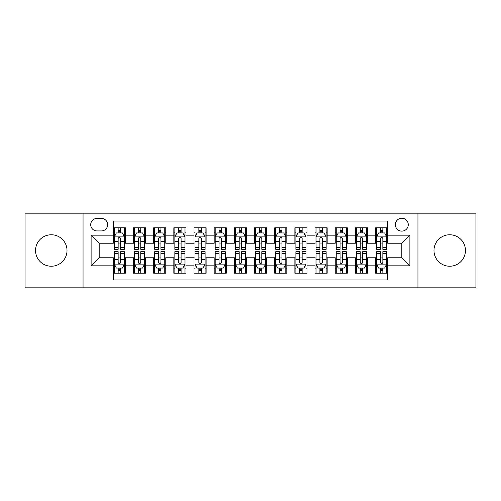 <?xml version="1.0" encoding="UTF-8"?>
<svg xmlns="http://www.w3.org/2000/svg" width="501" height="501" viewBox="0 0 501 501"><rect width="100%" height="100%" fill="white"/><g stroke="black" fill="none" stroke-linecap="round" stroke-linejoin="round"><path stroke-width="0.75" d="M449.723 234.762A15.738 15.738 0 0 0 433.985 250.5A15.738 15.738 0 0 0 449.723 266.238A15.738 15.738 0 0 0 465.46 250.5A15.738 15.738 0 0 0 449.723 234.762M51.277 234.762A15.738 15.738 0 0 0 35.54 250.5A15.738 15.738 0 0 0 51.277 266.238A15.738 15.738 0 0 0 67.015 250.5A15.738 15.738 0 0 0 51.277 234.762M401.808 218.223A6.457 6.457 0 0 0 395.352 224.68A6.457 6.457 0 0 0 401.808 231.13A6.457 6.457 0 0 0 408.265 224.68A6.457 6.457 0 0 0 401.808 218.223M417.947 287.825L475.95 287.825L475.95 213.175L417.947 213.175L417.947 287.825L83.053 287.825L83.053 213.175L25.05 213.175L25.05 287.825L83.053 287.825M387.686 227.805L375.581 227.805L375.581 235.169L367.515 235.169L367.515 243.235L375.581 243.235L375.581 235.169M367.515 235.169L367.515 227.805L355.409 227.805L355.409 235.169L347.337 235.169L347.337 243.235L355.409 243.235L355.409 235.169M347.337 235.169L347.337 227.805L335.232 227.805L335.232 235.169L327.166 235.169L327.166 243.235L335.232 243.235L335.232 235.169M327.166 235.169L327.166 227.805L315.06 227.805L315.06 235.169L306.988 235.169L306.988 243.235L315.06 243.235L315.06 235.169M306.988 235.169L306.988 227.805L294.882 227.805L294.882 235.169L286.816 235.169L286.816 243.235L294.882 243.235L294.882 235.169M286.816 235.169L286.816 227.805L274.711 227.805L274.711 235.169L266.638 235.169L266.638 243.235L274.711 243.235L274.711 235.169M266.638 235.169L266.638 227.805L254.533 227.805L254.533 235.169L246.467 235.169L246.467 243.235L254.533 243.235L254.533 235.169M246.467 235.169L246.467 227.805L234.362 227.805L234.362 235.169L226.289 235.169L226.289 243.235L234.362 243.235L234.362 235.169M226.289 235.169L226.289 227.805L214.184 227.805L214.184 235.169L206.118 235.169L206.118 243.235L214.184 243.235L214.184 235.169M206.118 235.169L206.118 227.805L194.012 227.805L194.012 235.169L185.94 235.169L185.94 243.235L194.012 243.235L194.012 235.169M185.94 235.169L185.94 227.805L173.834 227.805L173.834 235.169L165.768 235.169L165.768 243.235L173.834 243.235L173.834 235.169M165.768 235.169L165.768 227.805L153.663 227.805L153.663 235.169L145.591 235.169L145.591 243.235L153.663 243.235L153.663 235.169M145.591 235.169L145.591 227.805L133.485 227.805L133.485 243.235L125.419 243.235L125.419 227.805L113.314 227.805M113.314 273.195L125.419 273.195L125.419 257.764L133.485 257.764L133.485 273.195L145.591 273.195L145.591 257.764L153.663 257.764L153.663 265.831L145.591 265.831M153.663 265.831L153.663 273.195L165.768 273.195L165.768 257.764L173.834 257.764L173.834 265.831L165.768 265.831M173.834 265.831L173.834 273.195L185.94 273.195L185.94 257.764L194.012 257.764L194.012 265.831L185.94 265.831M194.012 265.831L194.012 273.195L206.118 273.195L206.118 257.764L214.184 257.764L214.184 265.831L206.118 265.831M214.184 265.831L214.184 273.195L226.289 273.195L226.289 257.764L234.362 257.764L234.362 265.831L226.289 265.831M234.362 265.831L234.362 273.195L246.467 273.195L246.467 257.764L254.533 257.764L254.533 265.831L246.467 265.831M254.533 265.831L254.533 273.195L266.638 273.195L266.638 257.764L274.711 257.764L274.711 265.831L266.638 265.831M274.711 265.831L274.711 273.195L286.816 273.195L286.816 257.764L294.882 257.764L294.882 265.831L286.816 265.831M294.882 265.831L294.882 273.195L306.988 273.195L306.988 257.764L315.06 257.764L315.06 265.831L306.988 265.831M315.06 265.831L315.06 273.195L327.166 273.195L327.166 257.764L335.232 257.764L335.232 265.831L327.166 265.831M335.232 265.831L335.232 273.195L347.337 273.195L347.337 257.764L355.409 257.764L355.409 265.831L347.337 265.831M355.409 265.831L355.409 273.195L367.515 273.195L367.515 257.764L375.581 257.764L375.581 265.831L367.515 265.831M96.975 230.93L101.409 230.93A6.256 6.256 0 0 0 107.665 224.68A6.256 6.256 0 0 0 101.409 218.423L96.975 218.423A6.256 6.256 0 0 0 90.719 224.68A6.256 6.256 0 0 0 96.975 230.93M417.947 213.175L83.053 213.175M387.686 235.169L387.686 221.047L113.314 221.047L113.314 243.235L99.192 243.235L99.192 257.764L113.314 257.764L113.314 279.953L387.686 279.953L387.686 257.764L401.808 257.764L401.808 243.235L387.686 243.235L387.686 235.169L409.881 235.169L409.881 265.831L387.686 265.831M113.314 265.831L91.119 265.831L91.119 235.169L113.314 235.169M375.581 265.831L375.581 273.195L387.686 273.195M113.314 232.846L114.322 232.846M118.155 232.846L120.578 232.846M124.411 232.846L125.419 232.846M113.314 243.035L114.322 243.035M118.155 243.035L120.578 243.035M124.411 243.035L125.419 243.035M113.314 257.965L114.322 257.965M118.155 257.965L120.578 257.965M124.411 257.965L125.419 257.965M113.314 268.154L114.322 268.154M118.155 268.154L120.578 268.154M124.411 268.154L125.419 268.154M133.485 243.035L134.5 243.035M138.332 243.035L140.75 243.035M144.582 243.035L145.591 243.035M133.485 232.846L134.5 232.846M138.332 232.846L140.75 232.846M144.582 232.846L145.591 232.846M133.485 257.965L134.5 257.965M138.332 257.965L140.75 257.965M144.582 257.965L145.591 257.965M133.485 268.154L134.5 268.154M138.332 268.154L140.75 268.154M144.582 268.154L145.591 268.154M153.663 257.965L154.671 257.965M158.504 257.965L160.927 257.965M164.76 257.965L165.768 257.965M153.663 268.154L154.671 268.154M158.504 268.154L160.927 268.154M164.76 268.154L165.768 268.154M153.663 232.846L154.671 232.846M158.504 232.846L160.927 232.846M164.76 232.846L165.768 232.846M153.663 243.035L154.671 243.035M158.504 243.035L160.927 243.035M164.76 243.035L165.768 243.035M173.834 257.965L174.843 257.965M178.682 257.965L181.099 257.965M184.932 257.965L185.94 257.965M173.834 268.154L174.843 268.154M178.682 268.154L181.099 268.154M184.932 268.154L185.94 268.154M173.834 232.846L174.843 232.846M178.682 232.846L181.099 232.846M184.932 232.846L185.94 232.846M173.834 243.035L174.843 243.035M178.682 243.035L181.099 243.035M184.932 243.035L185.94 243.035M194.012 257.965L195.021 257.965M198.853 257.965L201.277 257.965M205.109 257.965L206.118 257.965M194.012 268.154L195.021 268.154M198.853 268.154L201.277 268.154M205.109 268.154L206.118 268.154M194.012 232.846L195.021 232.846M198.853 232.846L201.277 232.846M205.109 232.846L206.118 232.846M194.012 243.035L195.021 243.035M198.853 243.035L201.277 243.035M205.109 243.035L206.118 243.035M214.184 257.965L215.192 257.965M219.025 257.965L221.448 257.965M225.281 257.965L226.289 257.965M214.184 268.154L215.192 268.154M219.025 268.154L221.448 268.154M225.281 268.154L226.289 268.154M214.184 232.846L215.192 232.846M219.025 232.846L221.448 232.846M225.281 232.846L226.289 232.846M214.184 243.035L215.192 243.035M219.025 243.035L221.448 243.035M225.281 243.035L226.289 243.035M234.362 257.965L235.37 257.965M239.202 257.965L241.626 257.965M245.459 257.965L246.467 257.965M234.362 268.154L235.37 268.154M239.202 268.154L241.626 268.154M245.459 268.154L246.467 268.154M234.362 232.846L235.37 232.846M239.202 232.846L241.626 232.846M245.459 232.846L246.467 232.846M234.362 243.035L235.37 243.035M239.202 243.035L241.626 243.035M245.459 243.035L246.467 243.035M254.533 257.965L255.541 257.965M259.374 257.965L261.798 257.965M265.63 257.965L266.638 257.965M254.533 268.154L255.541 268.154M259.374 268.154L261.798 268.154M265.63 268.154L266.638 268.154M254.533 232.846L255.541 232.846M259.374 232.846L261.798 232.846M265.63 232.846L266.638 232.846M254.533 243.035L255.541 243.035M259.374 243.035L261.798 243.035M265.63 243.035L266.638 243.035M274.711 257.965L275.719 257.965M279.552 257.965L281.975 257.965M285.808 257.965L286.816 257.965M274.711 268.154L275.719 268.154M279.552 268.154L281.975 268.154M285.808 268.154L286.816 268.154M274.711 232.846L275.719 232.846M279.552 232.846L281.975 232.846M285.808 232.846L286.816 232.846M274.711 243.035L275.719 243.035M279.552 243.035L281.975 243.035M285.808 243.035L286.816 243.035M294.882 257.965L295.891 257.965M299.723 257.965L302.147 257.965M305.979 257.965L306.988 257.965M294.882 268.154L295.891 268.154M299.723 268.154L302.147 268.154M305.979 268.154L306.988 268.154M294.882 232.846L295.891 232.846M299.723 232.846L302.147 232.846M305.979 232.846L306.988 232.846M294.882 243.035L295.891 243.035M299.723 243.035L302.147 243.035M305.979 243.035L306.988 243.035M315.06 257.965L316.068 257.965M319.901 257.965L322.318 257.965M326.157 257.965L327.166 257.965M315.06 268.154L316.068 268.154M319.901 268.154L322.318 268.154M326.157 268.154L327.166 268.154M315.06 232.846L316.068 232.846M319.901 232.846L322.318 232.846M326.157 232.846L327.166 232.846M315.06 243.035L316.068 243.035M319.901 243.035L322.318 243.035M326.157 243.035L327.166 243.035M335.232 257.965L336.24 257.965M340.073 257.965L342.496 257.965M346.329 257.965L347.337 257.965M335.232 268.154L336.24 268.154M340.073 268.154L342.496 268.154M346.329 268.154L347.337 268.154M335.232 232.846L336.24 232.846M340.073 232.846L342.496 232.846M346.329 232.846L347.337 232.846M335.232 243.035L336.24 243.035M340.073 243.035L342.496 243.035M346.329 243.035L347.337 243.035M355.409 257.965L356.418 257.965M360.25 257.965L362.668 257.965M366.5 257.965L367.515 257.965M355.409 268.154L356.418 268.154M360.25 268.154L362.668 268.154M366.5 268.154L367.515 268.154M355.409 232.846L356.418 232.846M360.25 232.846L362.668 232.846M366.5 232.846L367.515 232.846M355.409 243.035L356.418 243.035M360.25 243.035L362.668 243.035M366.5 243.035L367.515 243.035M375.581 257.965L376.589 257.965M380.422 257.965L382.845 257.965M386.678 257.965L387.686 257.965M375.581 268.154L376.589 268.154M380.422 268.154L382.845 268.154M386.678 268.154L387.686 268.154M375.581 232.846L376.589 232.846M380.422 232.846L382.845 232.846M386.678 232.846L387.686 232.846M375.581 243.035L376.589 243.035M380.422 243.035L382.845 243.035M386.678 243.035L387.686 243.035M99.192 243.235L91.119 235.169M99.192 257.764L91.119 265.831M409.881 235.169L401.808 243.235M409.881 265.831L401.808 257.764M120.578 230.429L118.155 230.429M124.411 247.644L120.578 247.644L120.578 249.291L124.411 249.291L124.411 236.986L122.394 232.946L116.338 232.946L114.322 236.986L114.322 249.291L118.155 249.291L118.155 247.644L114.322 247.644M114.322 236.986L114.322 227.805M124.411 236.986L124.411 227.805M118.155 232.946L118.155 227.805M120.578 227.805L120.578 232.946M120.578 247.644L120.578 238.495C119.77 236.942 118.962 236.942 118.155 238.495L118.155 247.644M118.155 270.571L120.578 270.571M114.322 253.356L118.155 253.356L118.155 251.709L114.322 251.709L114.322 264.014L116.338 268.054L122.394 268.054L124.411 264.014L124.411 251.709L120.578 251.709L120.578 253.356L124.411 253.356M124.411 264.014L124.411 273.195M114.322 264.014L114.322 273.195M120.578 268.054L120.578 273.195M118.155 273.195L118.155 268.054M118.155 253.356L118.155 262.505C118.962 264.058 119.77 264.058 120.578 262.505L120.578 253.356M140.75 230.429L138.332 230.429M144.582 247.644L140.75 247.644L140.75 249.291L144.582 249.291L144.582 236.986L142.566 232.946L136.516 232.946L134.5 236.986L134.5 249.291L138.332 249.291L138.332 247.644L134.5 247.644M134.5 236.986L134.5 227.805M144.582 236.986L144.582 227.805M138.332 232.946L138.332 227.805M140.75 227.805L140.75 232.946M140.75 247.644L140.75 238.495C139.942 236.942 139.14 236.942 138.332 238.495L138.332 247.644M160.927 230.429L158.504 230.429M164.76 247.644L160.927 247.644L160.927 249.291L164.76 249.291L164.76 236.986L162.744 232.946L156.688 232.946L154.671 236.986L154.671 249.291L158.504 249.291L158.504 247.644L154.671 247.644M154.671 236.986L154.671 227.805M164.76 236.986L164.76 227.805M158.504 232.946L158.504 227.805M160.927 227.805L160.927 232.946M160.927 247.644L160.927 238.495C160.12 236.942 159.312 236.942 158.504 238.495L158.504 247.644M181.099 230.429L178.682 230.429M184.932 247.644L181.099 247.644L181.099 249.291L184.932 249.291L184.932 236.986L182.915 232.946L176.866 232.946L174.843 236.986L174.843 249.291L178.682 249.291L178.682 247.644L174.843 247.644M174.843 236.986L174.843 227.805M184.932 236.986L184.932 227.805M178.682 232.946L178.682 227.805M181.099 227.805L181.099 232.946M181.099 247.644L181.099 238.495C180.291 236.942 179.49 236.942 178.682 238.495L178.682 247.644M201.277 230.429L198.853 230.429M205.109 247.644L201.277 247.644L201.277 249.291L205.109 249.291L205.109 236.986L203.093 232.946L197.037 232.946L195.021 236.986L195.021 249.291L198.853 249.291L198.853 247.644L195.021 247.644M195.021 236.986L195.021 227.805M205.109 236.986L205.109 227.805M198.853 232.946L198.853 227.805M201.277 227.805L201.277 232.946M201.277 247.644L201.277 238.495C200.469 236.942 199.661 236.942 198.853 238.495L198.853 247.644M138.332 270.571L140.75 270.571M134.5 253.356L138.332 253.356L138.332 251.709L134.5 251.709L134.5 264.014L136.516 268.054L142.566 268.054L144.582 264.014L144.582 251.709L140.75 251.709L140.75 253.356L144.582 253.356M144.582 264.014L144.582 273.195M134.5 264.014L134.5 273.195M140.75 268.054L140.75 273.195M138.332 273.195L138.332 268.054M138.332 253.356L138.332 262.505C139.134 264.058 139.942 264.058 140.75 262.505L140.75 253.356M158.504 270.571L160.927 270.571M154.671 253.356L158.504 253.356L158.504 251.709L154.671 251.709L154.671 264.014L156.688 268.054L162.744 268.054L164.76 264.014L164.76 251.709L160.927 251.709L160.927 253.356L164.76 253.356M164.76 264.014L164.76 273.195M154.671 264.014L154.671 273.195M160.927 268.054L160.927 273.195M158.504 273.195L158.504 268.054M158.504 253.356L158.504 262.505C159.312 264.058 160.12 264.058 160.927 262.505L160.927 253.356M178.682 270.571L181.099 270.571M174.843 253.356L178.682 253.356L178.682 251.709L174.843 251.709L174.843 264.014L176.866 268.054L182.915 268.054L184.932 264.014L184.932 251.709L181.099 251.709L181.099 253.356L184.932 253.356M184.932 264.014L184.932 273.195M174.843 264.014L174.843 273.195M181.099 268.054L181.099 273.195M178.682 273.195L178.682 268.054M178.682 253.356L178.682 262.505C179.483 264.058 180.291 264.058 181.099 262.505L181.099 253.356M198.853 270.571L201.277 270.571M195.021 253.356L198.853 253.356L198.853 251.709L195.021 251.709L195.021 264.014L197.037 268.054L203.093 268.054L205.109 264.014L205.109 251.709L201.277 251.709L201.277 253.356L205.109 253.356M205.109 264.014L205.109 273.195M195.021 264.014L195.021 273.195M201.277 268.054L201.277 273.195M198.853 273.195L198.853 268.054M198.853 253.356L198.853 262.505C199.661 264.058 200.469 264.058 201.277 262.505L201.277 253.356M221.448 230.429L219.025 230.429M225.281 247.644L221.448 247.644L221.448 249.291L225.281 249.291L225.281 236.986L223.264 232.946L217.215 232.946L215.192 236.986L215.192 249.291L219.025 249.291L219.025 247.644L215.192 247.644M215.192 236.986L215.192 227.805M225.281 236.986L225.281 227.805M219.025 232.946L219.025 227.805M221.448 227.805L221.448 232.946M221.448 247.644L221.448 238.495C220.64 236.942 219.839 236.942 219.025 238.495L219.025 247.644M219.025 270.571L221.448 270.571M215.192 253.356L219.025 253.356L219.025 251.709L215.192 251.709L215.192 264.014L217.215 268.054L223.264 268.054L225.281 264.014L225.281 251.709L221.448 251.709L221.448 253.356L225.281 253.356M225.281 264.014L225.281 273.195M215.192 264.014L215.192 273.195M221.448 268.054L221.448 273.195M219.025 273.195L219.025 268.054M219.025 253.356L219.025 262.505C219.833 264.058 220.64 264.058 221.448 262.505L221.448 253.356M241.626 230.429L239.202 230.429M245.459 247.644L241.626 247.644L241.626 249.291L245.459 249.291L245.459 236.986L243.436 232.946L237.386 232.946L235.37 236.986L235.37 249.291L239.202 249.291L239.202 247.644L235.37 247.644M235.37 236.986L235.37 227.805M245.459 236.986L245.459 227.805M239.202 232.946L239.202 227.805M241.626 227.805L241.626 232.946M241.626 247.644L241.626 238.495C240.818 236.942 240.01 236.942 239.202 238.495L239.202 247.644M261.798 230.429L259.374 230.429M265.63 247.644L261.798 247.644L261.798 249.291L265.63 249.291L265.63 236.986L263.614 232.946L257.564 232.946L255.541 236.986L255.541 249.291L259.374 249.291L259.374 247.644L255.541 247.644M255.541 236.986L255.541 227.805M265.63 236.986L265.63 227.805M259.374 232.946L259.374 227.805M261.798 227.805L261.798 232.946M261.798 247.644L261.798 238.495C260.99 236.942 260.182 236.942 259.374 238.495L259.374 247.644M281.975 230.429L279.552 230.429M285.808 247.644L281.975 247.644L281.975 249.291L285.808 249.291L285.808 236.986L283.785 232.946L277.736 232.946L275.719 236.986L275.719 249.291L279.552 249.291L279.552 247.644L275.719 247.644M275.719 236.986L275.719 227.805M285.808 236.986L285.808 227.805M279.552 232.946L279.552 227.805M281.975 227.805L281.975 232.946M281.975 247.644L281.975 238.495C281.167 236.942 280.36 236.942 279.552 238.495L279.552 247.644M302.147 230.429L299.723 230.429M305.979 247.644L302.147 247.644L302.147 249.291L305.979 249.291L305.979 236.986L303.963 232.946L297.907 232.946L295.891 236.986L295.891 249.291L299.723 249.291L299.723 247.644L295.891 247.644M295.891 236.986L295.891 227.805M305.979 236.986L305.979 227.805M299.723 232.946L299.723 227.805M302.147 227.805L302.147 232.946M302.147 247.644L302.147 238.495C301.339 236.942 300.531 236.942 299.723 238.495L299.723 247.644M322.318 230.429L319.901 230.429M326.157 247.644L322.318 247.644L322.318 249.291L326.157 249.291L326.157 236.986L324.134 232.946L318.085 232.946L316.068 236.986L316.068 249.291L319.901 249.291L319.901 247.644L316.068 247.644M316.068 236.986L316.068 227.805M326.157 236.986L326.157 227.805M319.901 232.946L319.901 227.805M322.318 227.805L322.318 232.946M322.318 247.644L322.318 238.495C321.517 236.942 320.709 236.942 319.901 238.495L319.901 247.644M239.202 270.571L241.626 270.571M235.37 253.356L239.202 253.356L239.202 251.709L235.37 251.709L235.37 264.014L237.386 268.054L243.436 268.054L245.459 264.014L245.459 251.709L241.626 251.709L241.626 253.356L245.459 253.356M245.459 264.014L245.459 273.195M235.37 264.014L235.37 273.195M241.626 268.054L241.626 273.195M239.202 273.195L239.202 268.054M239.202 253.356L239.202 262.505C240.01 264.058 240.818 264.058 241.626 262.505L241.626 253.356M259.374 270.571L261.798 270.571M255.541 253.356L259.374 253.356L259.374 251.709L255.541 251.709L255.541 264.014L257.564 268.054L263.614 268.054L265.63 264.014L265.63 251.709L261.798 251.709L261.798 253.356L265.63 253.356M265.63 264.014L265.63 273.195M255.541 264.014L255.541 273.195M261.798 268.054L261.798 273.195M259.374 273.195L259.374 268.054M259.374 253.356L259.374 262.505C260.182 264.058 260.99 264.058 261.798 262.505L261.798 253.356M279.552 270.571L281.975 270.571M275.719 253.356L279.552 253.356L279.552 251.709L275.719 251.709L275.719 264.014L277.736 268.054L283.785 268.054L285.808 264.014L285.808 251.709L281.975 251.709L281.975 253.356L285.808 253.356M285.808 264.014L285.808 273.195M275.719 264.014L275.719 273.195M281.975 268.054L281.975 273.195M279.552 273.195L279.552 268.054M279.552 253.356L279.552 262.505C280.36 264.058 281.161 264.058 281.975 262.505L281.975 253.356M299.723 270.571L302.147 270.571M295.891 253.356L299.723 253.356L299.723 251.709L295.891 251.709L295.891 264.014L297.907 268.054L303.963 268.054L305.979 264.014L305.979 251.709L302.147 251.709L302.147 253.356L305.979 253.356M305.979 264.014L305.979 273.195M295.891 264.014L295.891 273.195M302.147 268.054L302.147 273.195M299.723 273.195L299.723 268.054M299.723 253.356L299.723 262.505C300.531 264.058 301.339 264.058 302.147 262.505L302.147 253.356M319.901 270.571L322.318 270.571M316.068 253.356L319.901 253.356L319.901 251.709L316.068 251.709L316.068 264.014L318.085 268.054L324.134 268.054L326.157 264.014L326.157 251.709L322.318 251.709L322.318 253.356L326.157 253.356M326.157 264.014L326.157 273.195M316.068 264.014L316.068 273.195M322.318 268.054L322.318 273.195M319.901 273.195L319.901 268.054M319.901 253.356L319.901 262.505C320.709 264.058 321.51 264.058 322.318 262.505L322.318 253.356M342.496 230.429L340.073 230.429M346.329 247.644L342.496 247.644L342.496 249.291L346.329 249.291L346.329 236.986L344.312 232.946L338.256 232.946L336.24 236.986L336.24 249.291L340.073 249.291L340.073 247.644L336.24 247.644M336.24 236.986L336.24 227.805M346.329 236.986L346.329 227.805M340.073 232.946L340.073 227.805M342.496 227.805L342.496 232.946M342.496 247.644L342.496 238.495C341.688 236.942 340.88 236.942 340.073 238.495L340.073 247.644M340.073 270.571L342.496 270.571M336.24 253.356L340.073 253.356L340.073 251.709L336.24 251.709L336.24 264.014L338.256 268.054L344.312 268.054L346.329 264.014L346.329 251.709L342.496 251.709L342.496 253.356L346.329 253.356M346.329 264.014L346.329 273.195M336.24 264.014L336.24 273.195M342.496 268.054L342.496 273.195M340.073 273.195L340.073 268.054M340.073 253.356L340.073 262.505C340.88 264.058 341.688 264.058 342.496 262.505L342.496 253.356M362.668 230.429L360.25 230.429M366.5 247.644L362.668 247.644L362.668 249.291L366.5 249.291L366.5 236.986L364.484 232.946L358.434 232.946L356.418 236.986L356.418 249.291L360.25 249.291L360.25 247.644L356.418 247.644M356.418 236.986L356.418 227.805M366.5 236.986L366.5 227.805M360.25 232.946L360.25 227.805M362.668 227.805L362.668 232.946M362.668 247.644L362.668 238.495C361.866 236.942 361.058 236.942 360.25 238.495L360.25 247.644M360.25 270.571L362.668 270.571M356.418 253.356L360.25 253.356L360.25 251.709L356.418 251.709L356.418 264.014L358.434 268.054L364.484 268.054L366.5 264.014L366.5 251.709L362.668 251.709L362.668 253.356L366.5 253.356M366.5 264.014L366.5 273.195M356.418 264.014L356.418 273.195M362.668 268.054L362.668 273.195M360.25 273.195L360.25 268.054M360.25 253.356L360.25 262.505C361.058 264.058 361.86 264.058 362.668 262.505L362.668 253.356M382.845 230.429L380.422 230.429M386.678 247.644L382.845 247.644L382.845 249.291L386.678 249.291L386.678 236.986L384.662 232.946L378.606 232.946L376.589 236.986L376.589 249.291L380.422 249.291L380.422 247.644L376.589 247.644M376.589 236.986L376.589 227.805M386.678 236.986L386.678 227.805M380.422 232.946L380.422 227.805M382.845 227.805L382.845 232.946M382.845 247.644L382.845 238.495C382.038 236.942 381.23 236.942 380.422 238.495L380.422 247.644M380.422 270.571L382.845 270.571M376.589 253.356L380.422 253.356L380.422 251.709L376.589 251.709L376.589 264.014L378.606 268.054L384.662 268.054L386.678 264.014L386.678 251.709L382.845 251.709L382.845 253.356L386.678 253.356M386.678 264.014L386.678 273.195M376.589 264.014L376.589 273.195M382.845 268.054L382.845 273.195M380.422 273.195L380.422 268.054M380.422 253.356L380.422 262.505C381.23 264.058 382.038 264.058 382.845 262.505L382.845 253.356M133.485 265.831L125.419 265.831M133.485 235.169L125.419 235.169M124.361 236.885L114.372 236.885M114.322 234.061L115.787 234.061M122.945 234.061L124.411 234.061M118.155 241.657L114.322 241.657M124.411 241.657L120.578 241.657M120.578 231.712L118.155 231.712M114.372 264.115L124.361 264.115M124.411 266.939L122.945 266.939M115.787 266.939L114.322 266.939M120.578 259.343L124.411 259.343M114.322 259.343L118.155 259.343M118.155 269.287L120.578 269.287M144.532 236.885L134.55 236.885M134.5 234.061L135.959 234.061M143.123 234.061L144.582 234.061M138.332 241.657L134.5 241.657M144.582 241.657L140.75 241.657M140.75 231.712L138.332 231.712M164.71 236.885L154.721 236.885M154.671 234.061L156.137 234.061M163.295 234.061L164.76 234.061M158.504 241.657L154.671 241.657M164.76 241.657L160.927 241.657M160.927 231.712L158.504 231.712M184.882 236.885L174.899 236.885M174.843 234.061L176.308 234.061M183.472 234.061L184.932 234.061M178.682 241.657L174.843 241.657M184.932 241.657L181.099 241.657M181.099 231.712L178.682 231.712M205.059 236.885L195.071 236.885M195.021 234.061L196.48 234.061M203.644 234.061L205.109 234.061M198.853 241.657L195.021 241.657M205.109 241.657L201.277 241.657M201.277 231.712L198.853 231.712M134.55 264.115L144.532 264.115M144.582 266.939L143.123 266.939M135.959 266.939L134.5 266.939M140.75 259.343L144.582 259.343M134.5 259.343L138.332 259.343M138.332 269.287L140.75 269.287M154.721 264.115L164.71 264.115M164.76 266.939L163.295 266.939M156.137 266.939L154.671 266.939M160.927 259.343L164.76 259.343M154.671 259.343L158.504 259.343M158.504 269.287L160.927 269.287M174.899 264.115L184.882 264.115M184.932 266.939L183.472 266.939M176.308 266.939L174.843 266.939M181.099 259.343L184.932 259.343M174.843 259.343L178.682 259.343M178.682 269.287L181.099 269.287M195.071 264.115L205.059 264.115M205.109 266.939L203.644 266.939M196.48 266.939L195.021 266.939M201.277 259.343L205.109 259.343M195.021 259.343L198.853 259.343M198.853 269.287L201.277 269.287M225.231 236.885L215.242 236.885M215.192 234.061L216.657 234.061M223.822 234.061L225.281 234.061M219.025 241.657L215.192 241.657M225.281 241.657L221.448 241.657M221.448 231.712L219.025 231.712M215.242 264.115L225.231 264.115M225.281 266.939L223.822 266.939M216.657 266.939L215.192 266.939M221.448 259.343L225.281 259.343M215.192 259.343L219.025 259.343M219.025 269.287L221.448 269.287M245.409 236.885L235.42 236.885M235.37 234.061L236.829 234.061M243.993 234.061L245.459 234.061M239.202 241.657L235.37 241.657M245.459 241.657L241.626 241.657M241.626 231.712L239.202 231.712M265.58 236.885L255.591 236.885M255.541 234.061L257.007 234.061M264.171 234.061L265.63 234.061M259.374 241.657L255.541 241.657M265.63 241.657L261.798 241.657M261.798 231.712L259.374 231.712M285.758 236.885L275.769 236.885M275.719 234.061L277.178 234.061M284.343 234.061L285.808 234.061M279.552 241.657L275.719 241.657M285.808 241.657L281.975 241.657M281.975 231.712L279.552 231.712M305.929 236.885L295.941 236.885M295.891 234.061L297.356 234.061M304.52 234.061L305.979 234.061M299.723 241.657L295.891 241.657M305.979 241.657L302.147 241.657M302.147 231.712L299.723 231.712M326.101 236.885L316.118 236.885M316.068 234.061L317.528 234.061M324.692 234.061L326.157 234.061M319.901 241.657L316.068 241.657M326.157 241.657L322.318 241.657M322.318 231.712L319.901 231.712M235.42 264.115L245.409 264.115M245.459 266.939L243.993 266.939M236.829 266.939L235.37 266.939M241.626 259.343L245.459 259.343M235.37 259.343L239.202 259.343M239.202 269.287L241.626 269.287M255.591 264.115L265.58 264.115M265.63 266.939L264.171 266.939M257.007 266.939L255.541 266.939M261.798 259.343L265.63 259.343M255.541 259.343L259.374 259.343M259.374 269.287L261.798 269.287M275.769 264.115L285.758 264.115M285.808 266.939L284.343 266.939M277.178 266.939L275.719 266.939M281.975 259.343L285.808 259.343M275.719 259.343L279.552 259.343M279.552 269.287L281.975 269.287M295.941 264.115L305.929 264.115M305.979 266.939L304.52 266.939M297.356 266.939L295.891 266.939M302.147 259.343L305.979 259.343M295.891 259.343L299.723 259.343M299.723 269.287L302.147 269.287M316.118 264.115L326.101 264.115M326.157 266.939L324.692 266.939M317.528 266.939L316.068 266.939M322.318 259.343L326.157 259.343M316.068 259.343L319.901 259.343M319.901 269.287L322.318 269.287M346.279 236.885L336.29 236.885M336.24 234.061L337.705 234.061M344.863 234.061L346.329 234.061M340.073 241.657L336.24 241.657M346.329 241.657L342.496 241.657M342.496 231.712L340.073 231.712M336.29 264.115L346.279 264.115M346.329 266.939L344.863 266.939M337.705 266.939L336.24 266.939M342.496 259.343L346.329 259.343M336.24 259.343L340.073 259.343M340.073 269.287L342.496 269.287M366.45 236.885L356.468 236.885M356.418 234.061L357.877 234.061M365.041 234.061L366.5 234.061M360.25 241.657L356.418 241.657M366.5 241.657L362.668 241.657M362.668 231.712L360.25 231.712M356.468 264.115L366.45 264.115M366.5 266.939L365.041 266.939M357.877 266.939L356.418 266.939M362.668 259.343L366.5 259.343M356.418 259.343L360.25 259.343M360.25 269.287L362.668 269.287M386.628 236.885L376.639 236.885M376.589 234.061L378.055 234.061M385.213 234.061L386.678 234.061M380.422 241.657L376.589 241.657M386.678 241.657L382.845 241.657M382.845 231.712L380.422 231.712M376.639 264.115L386.628 264.115M386.678 266.939L385.213 266.939M378.055 266.939L376.589 266.939M382.845 259.343L386.678 259.343M376.589 259.343L380.422 259.343M380.422 269.287L382.845 269.287"/></g></svg>
